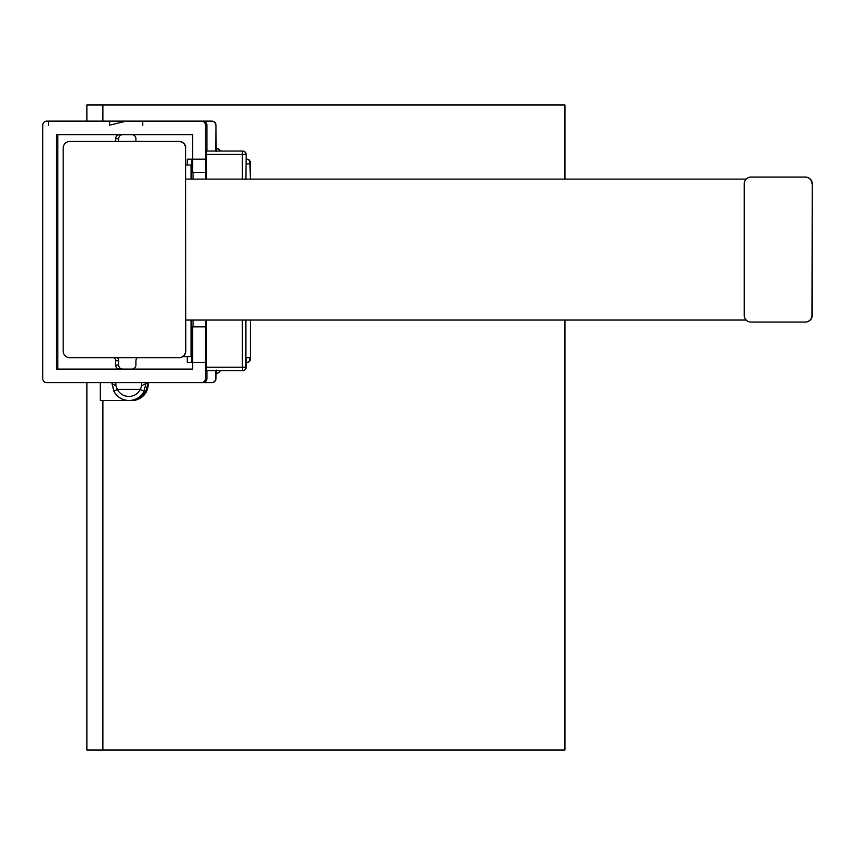 <?xml version="1.0" encoding="UTF-8"?>
<svg xmlns="http://www.w3.org/2000/svg" width="855" height="855" viewBox="0 0 855 855"><rect width="100%" height="100%" fill="white"/><g stroke="black" fill="none" stroke-linecap="round" stroke-linejoin="round"><path stroke-width="1.28" d="M102.878 400.514L102.878 750.027L564.941 750.027L564.941 320.048M564.941 179.112L564.941 104.973L102.878 104.973L102.878 121.111M86.868 121.111L86.868 104.973L102.878 104.973M102.878 750.027L86.868 750.027L86.868 382.655M122.757 369.104A4.061 4.061 90 0 1 118.685 365.032L118.685 360.692A4.061 4.061 -90 0 0 117.402 357.721M114.324 357.721A4.061 4.061 90 0 1 115.617 360.692L115.617 365.032A4.061 4.061 -90 0 0 119.679 369.104M206.472 367.19L206.589 370.578L242.478 370.578L242.36 367.19L206.472 367.19L206.472 362.456L192.632 362.456L192.632 369.104L131.862 369.104A4.061 4.061 -90 0 0 135.934 365.032L135.934 360.692A4.061 4.061 90 0 1 137.217 357.721M118.685 141.438L118.685 138.724A4.061 4.061 90 0 1 122.757 134.663M119.679 134.663A4.061 4.061 -90 0 0 115.617 138.724L115.617 141.438M135.934 141.438L135.934 138.724A4.061 4.061 -90 0 0 131.862 134.663L192.632 134.663L192.632 159.18L205.489 159.18L205.489 125.172A4.061 4.061 -90 0 0 201.427 121.111L46.811 121.111A4.061 4.061 90 0 0 42.75 125.172L42.75 378.583A4.061 4.061 -90 0 0 46.811 382.655L211.634 382.655A4.061 4.061 -90 0 0 215.695 378.583L215.695 370.578M206.472 320.048L206.472 362.456L187.256 362.456L187.256 356.621L182.746 356.621L191.039 356.621L191.039 320.048M191.039 179.112L191.039 165.004L185.824 165.004L187.256 165.004L187.256 159.18L192.632 159.18L192.632 172.336L205.489 172.336L205.489 159.18L206.472 159.18L206.472 154.434L242.36 154.434L242.478 151.046L206.589 151.046L206.472 154.434M57.787 134.663L57.787 369.104M191.52 320.048L191.638 340.771M202.838 382.655A4.061 4.061 90 0 0 206.899 378.583L206.899 370.578M192.632 362.456L192.632 326.824L205.489 326.824L205.489 378.583A4.061 4.061 -90 0 1 201.427 382.655M192.632 369.104L56.377 369.104L56.377 134.663L192.632 134.663M205.489 125.172L206.899 125.172L206.899 151.046M215.695 151.046L215.984 125.172A4.061 4.061 -90 0 0 211.922 121.111L211.634 121.111A4.061 4.061 90 0 1 215.695 125.172M211.634 121.111L201.427 121.111M206.899 125.172A4.061 4.061 -90 0 0 202.838 121.111M216.411 148.332L219.286 149.529L220.248 151.046A4.061 4.061 -90 0 0 216.411 148.332L216.026 148.332M141.481 382.655L141.674 385.776L140.306 389.431L117.381 389.431L115.938 385.776L115.746 382.655M141.674 385.776L145.852 383.574L144.068 391.269L140.306 389.431A12.878 12.868 90 0 1 117.381 389.431L113.907 391.269L111.973 382.655L111.994 383.574L115.938 385.776M216.026 373.293L216.411 373.293A4.061 4.061 180 0 0 220.248 370.578A4.061 4.061 90 0 1 216.411 373.293L216.411 373.293M124.242 121.111L126.337 121.111L109.611 125.172L109.611 121.111M211.634 382.655L147.049 382.655M127.288 121.111L129.201 121.111M139.931 121.111L211.922 121.111A4.061 4.061 0 0 1 215.984 125.172L216.112 151.046M142.785 125.172L142.646 121.111L140.135 121.111M193.102 179.112L193.102 172.336M193.102 326.824L193.102 320.048M245.866 179.112L246.176 154.434A3.388 3.388 90 0 0 242.788 151.046L242.478 151.046A3.388 3.388 90 0 1 245.866 154.434L242.36 154.434L242.36 179.112M242.478 370.578L242.788 370.578A3.388 3.388 90 0 0 246.176 367.19L245.866 367.19A3.388 3.388 90 0 1 242.478 370.578M205.97 179.112L205.489 172.336M206.472 179.112L206.472 159.18L192.632 159.18M205.489 326.824L205.97 320.048M191.638 159.18L191.638 179.112M191.638 320.048L191.638 362.456M246.571 362.456L246.571 362.456A3.388 3.388 -90 0 0 249.959 359.068L249.959 357.711L246.176 357.711L246.176 367.19M246.176 154.434L246.176 163.925L249.959 163.925L249.959 162.568A3.388 3.388 -90 0 0 246.571 159.18L246.571 159.18M242.36 320.048L242.36 367.19L245.866 367.19L245.866 320.048M249.959 357.711L246.176 357.711M246.176 163.925L249.959 163.925M100.313 382.655L100.313 400.514L131.937 400.514A16.266 16.256 -90 0 0 148.193 384.258L148.193 382.655M131.467 400.514A16.266 16.256 -90 0 0 147.712 384.258L147.712 382.655M183.109 356.364L184.092 356.364L184.092 355.466M63.152 148.214A6.776 6.776 90 0 1 69.928 141.438L178.813 141.438A6.776 6.776 90 0 1 185.588 148.214L185.824 350.945A6.776 6.776 90 0 1 179.048 357.721L69.928 357.721A6.776 6.776 90 0 1 63.152 350.945L63.152 148.214M185.824 350.945L185.588 350.945A6.776 6.776 90 0 1 178.813 357.721M185.588 350.945L185.588 148.214M185.824 148.214A6.776 6.776 90 0 0 179.048 141.438L178.813 141.438M812.25 183.857A6.776 6.776 90 0 0 810.316 179.112L810.262 179.112A6.776 6.776 -90 0 0 805.431 177.081L751.021 177.081A6.776 6.776 -90 0 0 744.245 183.857L744.245 315.303A6.776 6.776 -90 0 0 751.021 322.079L805.431 322.079A6.776 6.776 -90 0 0 810.262 320.048L810.316 320.048A6.776 6.776 90 0 0 812.25 315.303L812.25 183.857L811.961 315.303A6.776 6.776 90 0 1 805.196 322.079M185.824 179.112L746.18 179.112M746.18 320.048L185.824 320.048M805.196 177.081A6.776 6.776 90 0 1 811.961 183.857M118.685 360.692L115.617 360.692M115.617 365.032L118.685 365.032M118.685 138.724L115.617 138.724M216.112 370.578L215.984 378.583A4.061 4.061 0 0 1 211.922 382.655A4.061 4.061 -90 0 0 215.984 378.583L215.695 378.583M145.852 383.574L145.831 382.655M206.899 378.583L205.489 378.583M216.165 370.033L215.984 378.583M147.573 383.574C146.568 393.866 140.925 399.509 130.644 400.514A16.94 16.929 90 0 0 147.573 383.574L147.573 382.655L147.573 383.574L145.863 383.574M144.068 391.269A16.94 16.929 90 0 1 113.907 391.269C117.199 397.18 122.233 400.268 128.987 400.514L130.644 400.514M48.639 125.172L48.5 121.111M250.312 162.568A3.388 3.388 -90 0 0 246.924 159.18A3.388 3.388 0 0 1 250.312 162.568L250.312 179.112L249.959 162.568M250.312 359.068L250.312 320.048L250.312 359.068A3.388 3.388 0 0 1 246.924 362.456A3.388 3.388 -90 0 0 250.312 359.068L249.959 359.068M215.984 125.172L216.165 151.602M113.907 391.269L111.994 383.671M126.337 121.111L125.738 121.111"/></g></svg>
